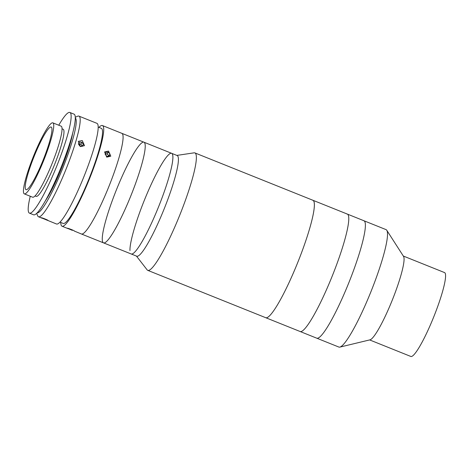 <?xml version="1.0" encoding="UTF-8"?>
<svg xmlns="http://www.w3.org/2000/svg" width="469" height="469" viewBox="0 0 469 469"><rect width="100%" height="100%" fill="white"/><g stroke="black" fill="none" stroke-linecap="round" stroke-linejoin="round"><path stroke-width="0.7" d="M312.366 200.163A63.28 9.122 111.9 0 1 312.882 200.257A63.28 9.122 111.9 0 1 298.442 260.723A63.28 9.122 111.9 0 1 266.263 317.812A63.28 9.122 111.9 0 1 265.747 317.712L338.888 347.066A63.28 9.122 111.9 0 0 339.404 347.166A63.28 9.122 111.9 0 0 339.873 347.107A63.28 9.122 111.9 0 0 370.92 291.736A63.28 9.122 111.9 0 0 386.767 230.267A63.28 9.122 111.9 0 0 386.022 229.611L363.885 220.729A63.28 9.122 111.9 0 1 349.446 281.195A63.28 9.122 111.9 0 1 317.267 338.278A63.28 9.122 111.9 0 1 316.751 338.178A63.28 9.122 111.9 0 0 317.267 338.278A63.28 9.122 111.9 0 0 349.446 281.195A63.28 9.122 111.9 0 0 363.885 220.729A63.28 9.122 111.9 0 0 363.369 220.629M300.664 331.618A63.28 9.122 111.9 0 1 300.148 331.519A63.28 9.122 111.9 0 0 300.664 331.618A63.28 9.122 111.9 0 0 332.843 274.529A63.28 9.122 111.9 0 0 347.283 214.063A63.28 9.122 111.9 0 1 332.843 274.529A63.28 9.122 111.9 0 1 300.664 331.618M403.311 256.033L444.512 272.565A45.2 6.513 111.9 0 1 434.194 315.754A45.2 6.513 111.9 0 1 411.213 356.534A45.2 6.513 111.9 0 1 410.844 356.463L369.642 339.925M386.767 230.267L403.533 256.373A45.2 6.513 111.9 0 1 392.213 300.283A45.2 6.513 111.9 0 1 370.041 339.832L339.873 347.107M346.767 213.97A63.28 9.122 111.9 0 1 347.283 214.063L363.885 220.729M98.93 127.386A54.24 7.815 111.9 0 1 101.996 125.463A54.24 7.815 111.9 0 1 102.435 125.545L121.811 133.319A54.24 7.815 111.9 0 1 122.515 133.993A54.24 7.815 111.9 0 1 107.677 189.482A54.24 7.815 111.9 0 1 81.407 233.99L103.543 242.878A54.24 7.815 111.9 0 1 115.222 192.835A54.24 7.815 111.9 0 1 142.863 142.242M72.355 230.361L67.319 228.245C67.911 228.034 75.251 230.983 74.237 231.024L81.407 233.99A54.24 7.815 111.9 0 0 81.846 234.078A54.24 7.815 111.9 0 0 109.429 185.144A54.24 7.815 111.9 0 0 121.811 133.319L143.948 142.201A54.24 7.815 111.9 0 1 144.651 142.881A54.24 7.815 111.9 0 1 129.819 198.364A54.24 7.815 111.9 0 1 103.543 242.878L136.755 256.203A54.24 7.815 111.9 0 0 160.92 216.701A54.24 7.815 111.9 0 0 178.408 158.956A54.24 7.815 111.9 0 0 177.153 155.532L171.619 153.31A54.24 7.815 111.9 0 1 172.873 156.734A54.24 7.815 111.9 0 1 155.386 214.48A54.24 7.815 111.9 0 1 131.22 253.981A54.24 7.815 111.9 0 0 132.305 253.946A54.24 7.815 111.9 0 0 159.947 203.347A54.24 7.815 111.9 0 0 171.619 153.31A54.24 7.815 111.9 0 0 147.448 192.812A54.24 7.815 111.9 0 0 129.96 250.557M102.435 125.545A54.24 7.815 111.9 0 1 90.06 177.37A54.24 7.815 111.9 0 1 62.477 226.304A54.24 7.815 111.9 0 1 62.037 226.216A54.24 7.815 111.9 0 1 60.771 222.464M108.532 151.088L110.79 156.189L106.739 157.156L104.564 151.944L108.532 151.088M98.168 127.076L101.316 128.342A51.227 7.381 111.9 0 1 89.626 177.288A51.227 7.381 111.9 0 1 63.573 223.502A51.227 7.381 111.9 0 1 63.157 223.42L60.009 222.159M75.251 117.273L77.643 116.218A54.24 7.815 111.9 0 1 78.475 116.019A54.24 7.815 111.9 0 1 78.915 116.107A54.24 7.815 111.9 0 1 66.539 167.931A54.24 7.815 111.9 0 1 38.956 216.86A54.24 7.815 111.9 0 1 38.517 216.778A54.24 7.815 111.9 0 1 37.672 215.816L36.67 213.401M78.915 116.107L96.901 123.324A54.24 7.815 111.9 0 1 84.526 175.148A54.24 7.815 111.9 0 1 56.942 224.082A54.24 7.815 111.9 0 1 56.503 223.994L41.032 217.692C41.624 217.481 48.964 220.43 47.949 220.471L46.068 219.809M82.245 140.536L84.496 145.636L80.451 146.604L78.276 141.392L82.245 140.536M37.139 212.938A51.227 7.381 -68.1 0 0 37.286 212.949A51.227 7.381 -68.1 0 0 62.981 167.626A51.227 7.381 -68.1 0 0 75.269 117.924M72.73 132.897A43.693 6.296 111.9 0 1 45.651 200.369M35.099 195.925L36.189 196.364A36.16 5.212 -68.1 0 0 55.242 162.849A36.16 5.212 -68.1 0 0 63.122 129.251L62.031 128.811M30.262 196.259A54.24 7.815 -68.1 0 0 29.453 213.143L33.604 214.808A54.24 7.815 -68.1 0 0 62.189 164.537A54.24 7.815 -68.1 0 0 74.008 114.137L69.858 112.466A54.24 7.815 -68.1 0 0 58.766 125.229M29.453 213.143A54.24 7.815 -68.1 0 0 58.039 162.872A54.24 7.815 -68.1 0 0 69.858 112.466M24.335 193.879L32.637 197.209A38.27 5.517 -68.1 0 0 52.804 161.741A38.27 5.517 -68.1 0 0 61.14 126.179L52.839 122.849A38.27 5.517 -68.1 0 0 32.672 158.317A38.27 5.517 -68.1 0 0 24.335 193.879A38.27 5.517 -68.1 0 0 44.502 158.411A38.27 5.517 -68.1 0 0 52.839 122.849M33.369 158.323A33.75 4.866 -68.1 0 0 26.018 189.681A33.75 4.866 -68.1 0 0 43.805 158.405A33.75 4.866 -68.1 0 0 51.156 127.04A33.75 4.866 -68.1 0 0 33.369 158.323M81.911 146.264A2.257 1.87 34.3 0 0 81.905 146.052A2.257 1.87 34.3 0 0 81.518 145.032A2.257 1.87 34.3 0 0 78.505 144.094M79.484 142.119L78.452 144.018L79.877 146.105L82.339 146.299L83.376 144.399L81.946 142.312L79.484 142.119M82.122 146.281L80.803 143.989L81.946 142.312M82.233 146.082L83.376 144.399M69.054 228.684L72.865 230.15M108.573 156.177A2.257 1.87 34.3 0 0 108.509 155.755A2.257 1.87 34.3 0 0 107.976 154.776A2.257 1.87 34.3 0 0 105.918 153.896A2.257 1.87 34.3 0 0 105.279 154.043M105.859 152.296L105.173 154.371L106.885 156.288L109.289 156.13L109.975 154.061L108.257 152.144L105.859 152.296M108.685 156.171L109.975 154.061M108.831 155.737L107.12 153.82L108.257 152.144M107.12 153.82L105.32 153.938M176.848 155.409L194.107 152.835A63.28 9.122 111.9 0 1 194.899 152.912A63.28 9.122 111.9 0 1 196.364 156.91A63.28 9.122 111.9 0 1 175.963 224.276A63.28 9.122 111.9 0 1 147.764 270.361A63.28 9.122 111.9 0 1 147.137 269.868L136.444 256.08M194.899 152.912L312.882 200.257A63.28 9.122 111.9 0 1 314.347 204.255A63.28 9.122 111.9 0 1 293.946 271.627A63.28 9.122 111.9 0 1 265.747 317.712L147.764 270.361M171.619 153.31L143.948 142.201A54.24 7.815 111.9 0 1 132.27 192.243A54.24 7.815 111.9 0 1 104.628 242.836A54.24 7.815 111.9 0 1 103.543 242.878M312.882 200.257L347.283 214.063M62.037 226.216L68.322 228.737M38.517 216.778L42.028 218.191"/></g></svg>

